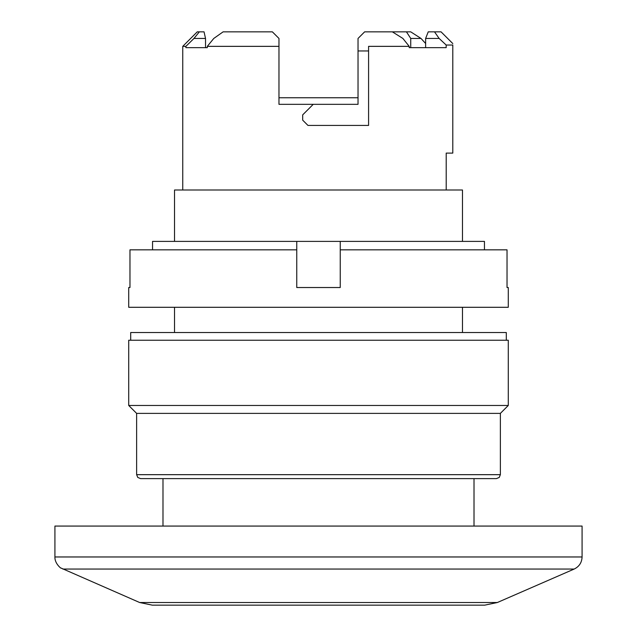 <?xml version="1.0" encoding="UTF-8"?>
<svg xmlns="http://www.w3.org/2000/svg" width="637" height="637" viewBox="0 0 637 637"><rect width="100%" height="100%" fill="white"/><g stroke="black" fill="none" stroke-linecap="round" stroke-linejoin="round"><path stroke-width="0.96" d="M318.5 340.238L508.278 340.238L508.278 405.474L128.722 405.474L128.722 340.238L318.5 340.238M296.754 249.831L296.754 287.526L340.246 287.526L340.246 241.399L340.246 249.831L507.028 249.831L507.028 287.526L508.278 287.526L508.278 307.297L128.722 307.297L128.722 287.526L129.972 287.526L129.972 249.831L296.754 249.831L296.754 241.399L484.454 241.399L484.454 249.831M152.546 249.831L152.546 241.399L296.754 241.399M500.371 413.381L500.371 474.669L136.629 474.669L136.629 413.381L500.371 413.381L508.278 405.474M500.371 474.669L499.233 477.439L496.414 478.618L140.586 478.618L137.767 477.439L136.629 474.669M574.168 569.056L497.362 602.514L484.725 605.15L152.275 605.15L139.638 602.514L60.881 567.997C61.733 569.072 54.543 563.673 54.917 556.969L582.083 556.969C581.836 562.567 579.2 566.596 574.168 569.056L62.832 569.056M582.083 556.969L582.083 526.066L54.917 526.066L54.917 556.969M474.016 478.618L474.016 526.066M130.696 340.238L130.696 332.53L506.304 332.53L506.304 340.238M197.255 31.85L204.039 31.85L205.528 38.443L205.528 47.664L207.304 47.664L185.885 47.664L185.885 46.35L182.755 46.35L197.255 31.85M185.885 46.35L193.99 38.443L199.341 31.85M193.99 38.443L205.528 38.443M213.785 38.443L223.109 31.85L213.785 38.443L207.304 46.35L207.304 47.664M410.738 47.664L410.738 38.443L406.438 31.85L392.352 31.85L402.879 38.443L409.217 46.35L409.217 47.664L446.171 47.664L446.171 45.028L452.796 45.028L452.796 153.095L446.211 153.095L446.211 190.001M207.304 46.35L278.966 46.35L278.966 38.443L272.373 31.85L278.966 38.443M223.109 31.85L272.373 31.85M409.217 46.35L368.584 46.35L368.584 50.96L358.034 50.96L358.034 104.333L278.966 104.333L278.966 46.35M452.796 45.028C452.796 43.109 452.796 43.109 452.796 45.028M358.034 97.748L278.966 97.748M313.229 104.333L302.686 114.875L302.686 120.146L307.958 125.425L368.584 125.425L368.584 46.35M406.438 31.85L410.73 31.85L421.001 38.443L425.627 43.499M410.738 38.443L421.001 38.443M428.231 31.85L425.627 38.443L439.14 38.443L434.514 31.85L428.231 31.85M425.627 47.664L425.627 38.443M364.627 31.85L358.034 38.443L364.627 31.85L392.352 31.85M358.034 38.443L358.034 50.96M174.522 241.399L174.522 190.001L462.478 190.001L462.478 241.399M434.514 31.85L441.067 31.85L452.803 43.587M439.14 38.443L446.171 45.028M497.362 602.514L139.638 602.514M136.629 413.381L128.722 405.474M162.984 478.618L162.984 526.066M182.755 190.001L182.755 46.35M174.522 307.297L174.522 332.53M462.478 307.297L462.478 332.53"/></g></svg>

